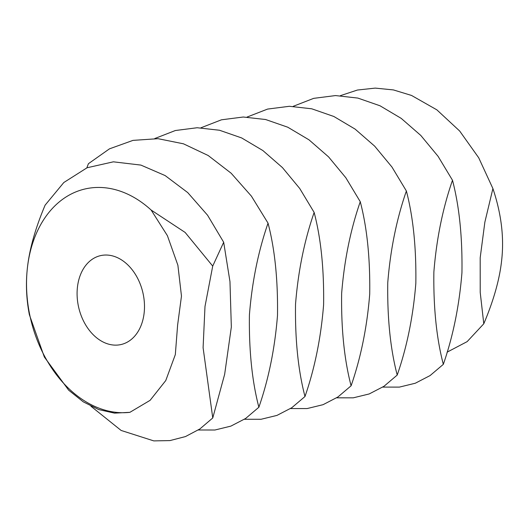 <?xml version="1.0" encoding="UTF-8"?>
<svg xmlns="http://www.w3.org/2000/svg" width="529" height="529" viewBox="0 0 529 529"><rect width="100%" height="100%" fill="white"/><g stroke="black" fill="none" stroke-linecap="round" stroke-linejoin="round"><path stroke-width="0.79" d="M115.342 256.79A45.62 32.937 76.9 0 1 144.364 302.661A45.62 32.937 76.9 0 1 121.121 344.518A45.62 32.937 76.9 0 1 78.709 307.547A45.62 32.937 76.9 0 1 100.457 255.652A45.62 32.937 76.9 0 1 115.342 256.79M151.142 210.046L167.402 235.669L177.889 265.247L181.473 296.095L177.618 325.057L175.324 354.602L165.769 380.543L150.097 400.341L129.876 412.336A114.052 82.345 76.9 0 1 27.296 268.884A114.052 82.345 76.9 0 1 122.166 191.848A114.052 82.345 76.9 0 1 151.142 210.046L185.137 232.436L212.718 266.087L204.994 306.476L203.096 347.712L212.757 417.963L199.863 428.966L185.467 436.57L169.974 440.584L153.794 440.895L121.121 430.447L90.922 406.219M447.051 352.188L467.14 341.635L483.784 323.774L480.22 292.458L480.193 257.716L484.862 222.16L492.902 188.555L478.712 157.774L459.675 131.02L436.861 109.847L411.542 95.451L393.424 89.923L375.226 88.105L357.406 90.042L340.392 95.663M483.784 323.774C493.795 300.102 499.766 278.776 501.71 259.792C504.203 237.23 501.267 213.485 492.902 188.555M129.876 412.336L114.482 413.129L98.738 409.585L83.265 401.835L68.671 390.184L44.337 357.002L29.379 314.748C26.384 299.308 25.69 284.02 27.296 268.884C29.234 249.966 35.172 228.72 45.11 205.159L63.811 182.525L87.093 167.753L113.365 161.828L140.893 165.088L165.141 175.575L187.735 192.596L207.566 215.224L223.681 242.256L212.718 266.087M293.159 106.342L313.69 98.354L335.498 95.57L357.849 98.077L380.001 105.774L401.213 118.377L420.786 135.431L438.065 156.306L452.493 180.257C459.304 206.323 462.458 237.104 461.949 272.6C459.317 305.544 453.108 336.127 443.328 364.342L430.09 375.57L415.298 383.234L399.375 387.109L382.758 387.102M443.328 364.342C436.511 338.282 433.363 307.501 433.873 271.999C436.498 239.062 442.707 208.479 452.493 180.257M223.681 242.256L229.97 281.607L231.338 327.001L224.66 374.287L212.757 417.963M86.835 167.858L88.429 163.692L109.47 148.841L133.004 140.377L158.026 138.684L183.451 143.809L208.181 155.513L231.16 173.234L251.401 196.133L268.038 223.152C274.849 249.219 278.003 280 277.494 315.496C274.862 348.439 268.659 379.022 258.873 407.244L245.635 418.472L230.849 426.129L214.919 430.011L198.302 429.998M258.873 407.244C252.055 381.178 248.908 350.396 249.417 314.9C252.042 281.957 258.251 251.374 268.038 223.152M247.05 117.068L267.581 109.08L289.383 106.289L311.733 108.795L333.885 116.499L355.104 129.102L374.671 146.149L391.956 167.032L406.378 190.982C413.189 217.049 416.343 247.83 415.834 283.326C413.202 316.269 406.999 346.852 397.213 375.068L383.981 386.296L369.189 393.953L353.26 397.834L336.642 397.828M397.213 375.068C390.395 349.008 387.248 318.227 387.757 282.724C390.389 249.781 396.591 219.204 406.378 190.982M154.818 138.519L175.35 130.524L197.158 127.74L219.509 130.246L241.66 137.943L262.873 150.547L282.446 167.6L299.725 188.476L314.147 212.433C320.964 238.493 324.118 269.274 323.603 304.77C320.977 337.714 314.768 368.296 304.988 396.519L291.75 407.747L276.958 415.404L261.035 419.285L244.418 419.272M304.988 396.519C298.171 370.452 295.017 339.671 295.532 304.175C298.158 271.232 304.367 240.649 314.147 212.433M200.934 127.793L221.466 119.805L243.267 117.015L265.624 119.521L287.776 127.218L308.989 139.828L328.562 156.875L345.84 177.757L360.262 201.708C367.08 227.768 370.227 258.549 369.718 294.051C367.093 326.995 360.884 357.571 351.097 385.793L337.866 397.021L323.074 404.678L307.144 408.56L290.533 408.553M351.097 385.793C344.286 359.727 341.132 328.945 341.641 293.45C344.273 260.506 350.476 229.923 360.262 201.708"/></g></svg>
